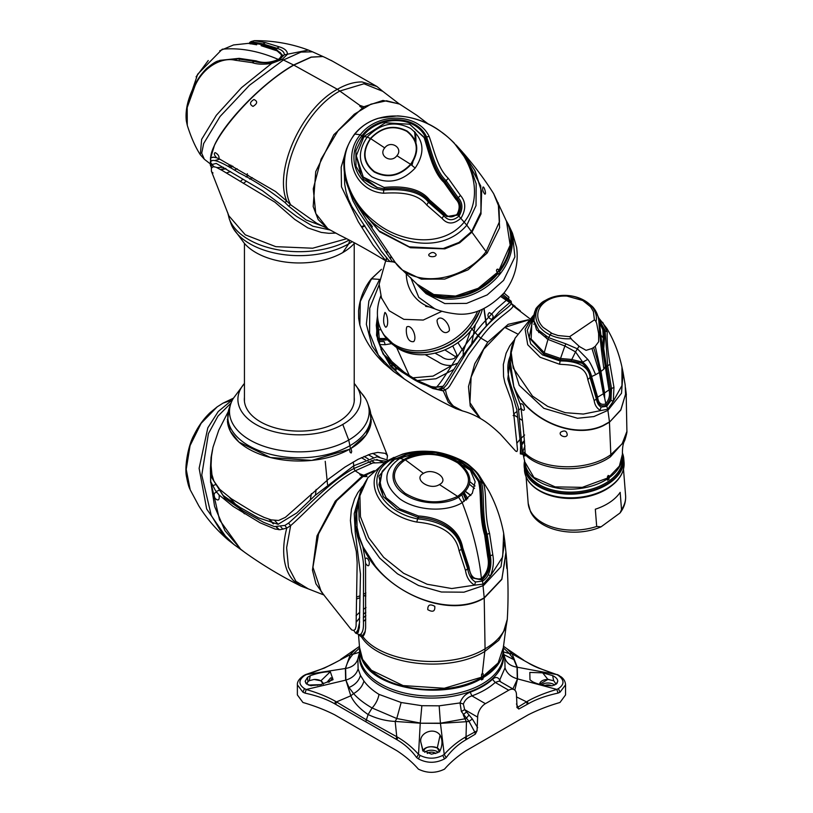 <?xml version="1.0" encoding="UTF-8"?>
<svg xmlns="http://www.w3.org/2000/svg" width="813" height="813" viewBox="0 0 813 813"><rect width="100%" height="100%" fill="white"/><g stroke="black" fill="none" stroke-linecap="round" stroke-linejoin="round"><path stroke-width="1.22" d="M330.678 677.9L327.161 682.097L329.133 682.097L332.649 678.052L330.678 677.9M323.3 684.17L320.881 680.816L314.113 679.455C318.462 679.363 321.399 680.491 322.913 682.839A8.232 4.756 180 0 1 323.249 684.18L323.249 684.18M320.251 684.831L333.056 679.688L330.312 671.751C324.682 671.68 318.005 673.001 310.261 675.705L307.517 677.351L305.16 681.253L306.003 683.448L310.261 685.623L320.251 684.831M499.649 681.294L499.731 680.003C497.851 676.914 495.432 676.69 492.495 679.322A72.296 41.737 180 0 1 470.199 692.198C465.361 694.048 461.967 697.625 460.026 702.93L461.378 711.527L468.999 721.395L474.772 732.035L465.127 737.269C457.363 741.832 450.392 747.554 444.233 754.413L442.719 755.409C435.199 759.098 427.679 759.098 420.158 755.409L418.532 754.342C412.394 747.493 405.474 741.812 397.77 737.289L366.226 719.759L335.505 701.334C327.293 696.721 317.527 692.767 306.206 689.495L304.469 688.611L302.944 692.209L297.375 684.861L297.375 694.932L302.944 702.483C314.509 705.826 325.119 709.952 334.773 714.861L396.947 750.755C405.453 756.334 412.598 762.452 418.39 769.128C427.089 773.387 435.809 773.387 444.528 769.128C450.321 762.452 457.465 756.334 465.971 750.755L528.145 714.861C537.8 709.952 548.409 705.826 559.974 702.483L565.553 694.932L565.553 684.861C565.381 681.548 563.816 678.804 560.858 676.66L556.712 674.556C545.167 670.857 535.401 666.823 527.413 662.432L526.631 661.965M302.944 692.209L305.027 693.123L306.206 689.495L345.647 680.156L345.383 668.479L350.281 654.617L355.759 649.069M304.469 688.611C298.412 684.455 298.422 680.115 304.509 675.603L303.523 675.705C299.164 678.743 297.111 681.802 297.375 684.861M359.559 647.941L353.035 654.221L350.281 654.617L335.545 662.453C327.659 666.751 317.842 670.827 306.105 674.668L304.509 675.603M310.261 675.705L309.275 680.674L314.113 679.455M516.458 703.946L518.796 709.007L516.875 707.361M516.458 696.904L526.529 701.843L517.078 707.696L516.458 694.709A10.976 6.341 120 0 0 514.192 689.688A10.976 6.341 120 0 0 508.704 690.227L485.412 703.672A10.976 6.341 120 0 0 477.648 717.127L477.038 730.816L475.32 734.139L465.971 739.749C458.166 744.291 451.561 750.267 446.174 757.686L444.528 758.885C435.748 763.407 427.038 763.397 418.39 758.854L416.632 757.564C411.348 750.236 404.783 744.291 396.947 739.718L334.773 703.814C326.775 699.251 316.857 695.684 305.017 693.123M558.45 675.562C564.507 680.095 564.496 684.444 558.419 688.611L559.974 692.239L558.043 693.093C546.072 695.694 536.102 699.282 528.145 703.845L518.796 709.038M311.491 685.765A4.939 2.856 180 0 1 317.548 685.318M427.242 753.509A4.939 2.856 180 0 1 435.707 753.539M545.198 685.379A4.939 2.856 180 0 1 551.549 685.837M306.786 684.2L307.903 681.68L309.275 680.674M308.259 685.044L321.206 684.637M359.549 652.331L357.883 658.906L358.106 668.896C356.44 674.373 352.364 678.103 345.891 680.085L350.799 695.806L353.574 693.58L348.99 687.483L345.891 680.085L345.627 668.449C346.897 663.062 349.366 658.327 353.035 654.221L359.549 652.229M305.16 681.253L306.775 684.068L305.16 681.264M470.199 692.198L471.926 695.887C467.821 697.229 464.965 699.942 463.359 704.048L464.66 709.627L477.648 717.127M514.192 689.688L499.253 681.06L495.208 682.442L508.704 690.227M416.632 757.564L418.532 754.342L420.24 723.214L440.453 723.367L466.459 721.69L468.999 721.395L472.343 718.977L477.648 727.716M475.32 734.139L474.772 732.035L477.038 730.816M350.799 695.796C353.807 702.473 359.58 708.723 368.116 714.536L365.86 721.405M359.539 646.345L340.667 659.363M558.419 688.611L556.814 689.414C545.269 692.778 535.452 696.751 527.383 701.324L528.145 703.845M527.281 704.332L526.529 701.843L527.383 701.324M424.671 752.299A8.232 4.756 180 0 1 438.288 752.34M541.61 684.698A8.232 4.756 180 0 1 554.71 685.095M358.106 668.896L360.464 675.42L363.929 681.02C367.547 685.999 372.578 690.45 379.01 694.383L401.165 702.513L421.866 705.704L439.162 705.826L460.026 702.93L463.359 704.048M461.378 711.527L464.66 709.627L472.343 718.977M466.316 712.117L463.217 714.698L464.934 718.824L466.195 718.458L468.979 715.054M503.369 652.331L504.802 657.819L505.025 667.798L499.731 680.003L500.635 681.863M492.495 679.322L495.208 682.442A75.518 43.597 180 0 1 471.926 695.887L485.412 703.672M422.811 750.602L421.063 743.031C417.943 733.641 433.553 726.192 440.107 735.145C442.597 739.759 442.597 744.942 440.118 750.673L437.861 752.604L431.459 754.169L422.557 750.247M466.845 739.22L466.022 736.781L466.459 721.69L464.934 718.824L440.422 723.184L420.24 723.214L395.179 721.426C385.901 720.999 376.876 718.692 368.116 714.536L372.08 707.991C363.97 703.255 357.801 698.448 353.574 693.58C359.041 690.511 362.486 686.324 363.929 681.02M558.043 693.093L556.814 689.414L517.535 678.865L517.271 667.199L512.119 653.916L507.078 648.815L523.745 660.207M552.657 685.705L556.864 683.55L557.759 681.253C557.728 679.18 556.031 677.3 552.657 675.633L542.667 672.829L529.822 672.442L529.985 679.82L532.606 681.741C538.236 684.546 544.923 685.867 552.657 685.705M512.891 688.936L517.535 678.865L514.812 690.135M440.107 735.145L437.282 748.021C430.067 745.592 425.382 746.7 423.227 751.364C422.78 746.08 437.282 744.921 439.355 750.074A8.232 4.756 180 0 1 439.681 751.182M556.092 684.282L557.759 681.253L556.102 684.18L553.795 680.776L547.911 679.424L539.629 684.251M539.669 684.261A8.232 4.756 180 0 1 539.669 684.221A8.232 4.756 180 0 1 539.669 684.18A8.232 4.756 180 0 1 548.927 679.465M437.282 748.021L439.64 751.923M395.972 739.129L396.764 736.741L395.179 721.426L396.764 718.519L420.27 723.031L421.866 705.704M379.01 694.383C378.065 699.434 375.769 703.956 372.1 707.971L396.764 718.519L401.165 702.513M527.413 662.432L512.119 653.916L509.345 653.52L503.359 647.809M503.989 654.678L513.928 659.689L509.345 653.52L503.369 651.894M513.928 659.689L517.027 667.168L517.292 678.794C510.798 676.924 506.712 673.255 505.025 667.798M483.074 677.676L483.074 679.018A71.91 41.514 180 0 1 481.52 679.922L481.52 678.57C445.809 700.44 374.864 689.648 362.456 660.461A71.91 41.514 180 0 1 359.549 648.774L359.549 654.546A71.91 41.514 180 0 0 362.456 666.233A71.91 41.514 180 0 0 441.683 695.643A71.91 41.514 180 0 0 503.369 654.546L503.369 648.774A71.91 41.514 180 0 1 483.074 677.676L482.302 676.782M480.727 677.666L481.52 678.57M483.074 679.018L481.52 678.123L481.52 677.229L444.284 688.276L403.106 685.583L371.45 670.298L362.598 659.384L359.549 647.433L358.492 634.567M483.074 676.335L483.095 673.652L482.343 673.225L481.55 674.556L481.52 677.229L483.074 676.335L498.145 662.961L503.369 647.422L506.001 627.25L498.786 640.278L484.772 651.467L485.066 648.794C493.755 643.744 499.985 637.829 503.765 631.061L507.292 619.343M362.476 635.705L365.311 631.142M439.416 484.548C450.361 479.06 433.116 467.008 423.461 473.41C412.516 478.898 429.762 490.95 439.416 484.548L457.597 496.377C472.028 486.072 472.079 474.914 457.749 462.912C440.29 452.709 422.801 451.672 405.27 459.812C390.85 470.127 390.799 481.286 405.128 493.288C422.577 503.491 440.067 504.517 457.597 496.377L458.552 497.241C473.522 486.53 473.552 474.944 458.654 462.495C444.467 452.048 418.268 450.798 404.315 459.345C389.579 467.363 389.031 484.081 404.132 494.03C418.268 504.375 444.335 505.91 458.552 497.241L462.211 502.678L472.323 493.308L475.148 481.703L470.199 469.884L458.369 459.924L436.012 452.546L416.51 452.729L399.874 458.38L405.27 459.812L423.461 473.41M436.012 452.546C421.286 450.829 410.677 453.187 405.026 454.924L394.305 459.436L399.874 458.38C382.618 470.707 382.547 484.152 399.64 498.704C415.88 510.798 445.849 512.657 462.211 502.678C472.546 529.222 478.938 554.507 481.398 578.551C487.485 572.687 489.578 565.35 487.688 556.549L484.68 535.137L485.3 535.848C479.497 516.926 482.272 494.426 479.02 483.034L479.883 481.703L471.631 469.253L457.15 459.254M458.369 459.924L470.097 468.837L478.481 481.347L479.304 483.887M478.481 481.347C481.784 492.942 478.806 515.94 484.68 535.137M470.564 470.381L452.851 459.121M428.278 453.644L403.949 456.327M417.049 452.648L443.156 454.66L465.514 464.965M472.058 577.819L481.489 579.496C487.841 573.897 490.127 566.488 488.339 557.251L485.3 535.848L486.123 534.68C480.3 515.645 483.227 493.105 479.883 481.703L481.337 482.089C473.959 455.971 419.467 441.794 392.262 459.071C362.598 474.619 378.34 511.174 417.577 518.897C437.973 520.472 457.689 529.131 461.367 549.232L461.947 548.633L472.099 577.891L482.068 580.035C488.735 573.897 491.093 565.929 489.162 556.143L486.123 534.68L487.18 534.334C481.438 515.412 485.005 493.318 481.337 482.089L483.552 483.522L479.203 475.453C478.369 474.721 478.715 473.491 470.107 466.083C463.156 459.335 441.784 451.398 429.813 451.418C420.25 450.748 411.205 451.642 402.669 454.091L390.26 459.294C359.163 475.605 375.85 514.08 416.784 522.068C437.282 523.989 455.28 531.245 459.101 550.858L465.514 570.533C466.55 577.352 469.589 582.22 474.64 585.147L483.359 584.1L490.432 576.031C493.288 568.541 494.08 561.458 492.79 554.791L489.548 533.277C483.948 514.69 487.241 495.137 483.552 483.522M394.305 459.436L382.252 471.255L379.915 484.436L386.145 497.739L399.691 508.786L418.471 515.991C439.66 517.251 458.959 527.576 462.739 547.81L469.071 567.291C470.28 576.498 474.386 580.248 481.398 578.551L482.556 581.102C485.056 579.628 486.997 577.443 488.369 574.547L490.432 576.031L502.668 556.905L503.674 533.308C500.757 518.125 495.828 504.04 488.877 491.042L479.223 475.483M382.252 471.255L378.96 484.68L383.441 496.906M425.606 451.896L393.207 459.243L378.909 476.144L383.096 496.418L397.374 509.233L418.034 517.414C438.837 518.735 458.197 528.409 461.947 548.633M364.539 475.635L362.984 476.53L366.866 476.581L366.866 476.012L364.539 475.635L373.248 471.631M364.661 595.624L365.779 596.518M461.916 494.995L464.223 501.438M365.789 619.191L363.472 621.508M359.407 627.24L358.177 632.484M358.635 634.618L361.683 637.189C379.173 664.973 448.624 673.753 484.772 651.467L482.353 673.225M365.992 607.504L363.441 609.344M359.813 612.169L356.074 615.685M350.505 628.439L351.795 629.973L353.757 630.441L355.24 629.364L356.084 626.244L357.161 562.576L356.297 551.427L351.694 532.261L350.403 520.472L351.379 509.304L354.549 498.958L357.842 492.627L362.537 486.459M362.984 476.53L336.775 500.595L318.564 533.917L312.944 567.25L321.267 591.712L350.921 629.15M466.042 500.127L463.268 493.887M506.916 563.968C506.621 559.263 506.489 559.568 506.499 564.893C506.906 570.015 507.048 569.71 506.916 563.968M427.77 609.669C432.882 612.524 435.209 611.406 434.772 606.305C430.016 603.724 427.689 604.842 427.77 609.669M393.919 457.384L384.956 462.302L367.872 477.719L361.775 488.186C358.736 496.113 358.472 500.625 358.452 500.412L359.173 519.944L366.582 539.7L379.701 558.104L397.445 573.805L418.553 585.523L441.429 592.006L463.949 592.189L483.471 585.584L500.991 566.702L504.771 540.94L506.072 553.623L501.814 579.11L484.213 597.779L485.066 648.794C450.839 670.197 382.791 663.51 362.923 636.711L361.683 637.189L359.539 634.658L360.85 634.14L362.913 636.711L360.85 634.14C364.712 629.577 363.065 622.23 363.462 615.807L363.502 567.748C363.858 559.801 360.799 547.657 357.507 536.519L358.381 536.113L362.801 546.458L365.169 559.202C366.368 557.139 367.73 558.013 369.254 561.803C369.407 566.488 368.177 567.007 365.586 563.358L365.637 628.032L364.986 632.453L362.913 636.711M365.169 559.202L365.576 563.358M361.683 637.189L359.539 634.658L355.688 633.175L359.336 628.002L360.464 574.1L355.23 532.322L354.234 513.643L359.061 496.987M357.131 633.327L359.671 621.854M363.472 617.707L365.83 615.604M365.809 612.291L363.452 614.211M359.753 617.768L356.338 622.016M353.797 630.441L355.688 633.175M459.101 550.858L461.367 549.232L467.709 568.887C468.755 575.238 471.347 579.598 475.503 581.986L482.556 581.102L484.213 597.779C453.004 616.498 400.087 598.124 375.24 565.929L363.218 547.058L359.224 536.753L357.07 527.251L356.765 513.074L358.452 500.412M466.632 499.66L463.501 493.674M467.78 498.674L464.355 492.861M363.218 547.058L362.801 546.458C380.047 588.815 446.276 620.969 484.253 598.053L501.855 579.395L505.95 552.251M470.757 495.534L465.493 491.621M475.036 485.991L469.843 481.652M359.224 536.753L358.381 536.113L355.515 526.55L357.507 536.519M358.553 499.721L355.962 507.942L355.515 526.529L357.07 527.22L355.515 526.55L357.059 527.241M358.462 500.32L355.962 507.942L357.456 508.735M367.852 477.739L359.895 495.778L360.454 516.753L368.716 537.779L383.645 557.312L403.634 573.287L427.16 584.252L451.764 588.541L474.64 585.147L475.503 581.986M465.615 491.489L470.869 495.402M504.771 540.94L503.674 533.328M474.497 488.45L469.416 484.274M365.84 595.004A69.715 40.254 -60 0 1 363.472 596.203M359.966 597.748A69.715 40.254 -60 0 1 356.501 598.968M356.521 597.067A68.282 39.42 120 0 0 359.996 595.787M363.482 594.212A68.282 39.42 120 0 0 365.891 592.941M322.964 593.714L315.922 583.785L312.456 570.126L316.989 535.93L335.302 501.133L362.212 476.133L359.885 474.762L359.885 473.837L363.767 475.239L362.212 476.133M374.265 470.636L363.767 475.239M215.75 484.558L214.114 485.168M213.809 485.27L212.671 485.605M220.171 489.772L218.128 490.696M217.427 490.971L216.004 491.479M269.631 519.436L273.635 523.826M349.438 449.304L350.992 448.41L351.714 451.51L351.186 453.004L350.159 452.414L349.438 449.304L311.735 460.412L270.455 457.536L238.961 442.109L230.252 431.134L227.355 419.132M276.715 527.068L279.174 529.7M269.001 519.243L273.077 523.704M228.168 411.805L218.727 430.25L213.006 447.231L211.502 456.256L211.065 465.453L211.939 474.619L213.88 481.083L219.744 489.345L231.441 498.826L253.839 512.485L264.073 517.403L271.196 519.883L278.564 520.472L285.393 517.342L328.848 478.837L344.814 467.17L358.076 459.304L370.769 453.898L377.771 452.414L385.332 453.359L387.496 455.697L387.1 458.644M386.582 461.286L374.488 459.823L353.848 468.532C331.745 480.056 308.036 506.174 288.554 523.084L290.648 525.645L286.776 528.104C283.889 539.263 283.026 549.486 284.184 558.785C285.404 568.013 288.503 575.289 293.493 580.624L300.84 586.071L308.249 588.856L295.902 581.275L288.452 567.149L286.623 547.708L290.648 525.645C309.865 508.562 332.73 482.587 355.129 470.818L372.74 463.004L384.64 462.495M387.018 454.792L387.496 455.697M379.691 457.241L372.71 453.359M371.307 419.295L366.165 434.894L350.992 448.41M276.196 526.987L278.768 529.68M353.269 461.947L353.777 465.747L315.017 495.493L296.725 512.973L278.097 524.304L258.422 517.84L240.181 507.485L223.097 495.412L211.177 476.652M288.554 523.084L284.916 525.411L274.448 526.6L263.544 522.302L243.189 510.971L224.652 498.074L211.207 476.814M216.675 492.353C214.022 492.505 213.473 494.487 215.008 498.298C218.26 501.296 219.632 500.208 219.124 495.026L215.496 490.646L210.75 481.652L210.404 470.554M190.191 489.782L186.218 469.355L190.059 445.646L201.126 423.319L217.173 406.866L209.947 412.791C203.555 418.959 198.26 426.347 194.053 434.965C188.057 445.321 184.246 467.8 186.614 477.19C188.728 488.359 189.957 488.664 190.181 489.761L198.85 505.93C206.624 518.45 216.36 529.761 228.047 539.873L206.665 508.989L199.124 468.318L207.813 427.851L218.219 411.53L232.62 399.6M355.129 470.818L353.848 468.532L355.129 470.818L359.885 473.837M353.848 468.532L353.777 465.747L377.049 456.764L388.289 460.29M384.224 463.024L376.724 459.436M373.147 457.465L368.279 454.721M274.733 520.544L278.27 524.304M280.861 526.966L282.954 529.222M211.156 476.52L210.404 468.888L211.065 457.384L210.404 468.888M212.478 449.792L211.065 457.384M286.776 528.104L284.916 525.411L286.776 528.104L280.17 529.69L275.028 529.029L260.19 522.85L233.057 506.357L219.124 495.026M300.84 586.071C280.912 576.082 262.193 564.822 244.672 552.312L240.536 549.1L219.551 519.974L210.75 481.652L214.581 506.448L224.967 530.655L240.689 549.242M361.338 457.648L365.383 459.975M368.238 461.642L371.368 463.4M364.011 456.439L368.228 458.888M371.236 460.656L374.529 462.556M311.44 493.633L310.231 499.954M211.055 464.264L210.526 471.357M210.506 471.845L210.608 482.566M228.067 539.883L234.114 544.649L221.217 531.895L211.217 515.3L201.776 475.087L208.433 433.603L217.986 416.083L231.075 403.014M325.23 461.327L327.517 484.538M316.145 489.456L315.414 495.137M349.051 240.089A71.554 41.311 0 0 1 278.168 249.845A71.554 41.311 0 0 1 229.225 218.667L230.912 223.412A69.837 40.325 0 0 0 233.25 228.372L244.286 243.239A61.432 35.467 0 0 0 342.771 252.579A61.432 35.467 0 0 0 354.377 243.239L354.59 242.996M233.25 228.372A69.837 40.325 0 0 0 348.716 243.829A69.837 40.325 0 0 0 352.141 241.705M354.224 383.441A61.432 35.467 180 0 1 354.377 383.624A61.432 35.467 180 0 1 342.771 424.437A61.432 35.467 180 0 1 263.503 428.177A61.432 35.467 180 0 1 244.286 383.624A61.432 35.467 180 0 1 244.439 383.441M358.746 390.342A69.837 40.325 180 0 1 365.413 398.492A69.837 40.325 180 0 1 367.75 403.451A69.837 40.325 180 0 1 348.716 440.057A69.837 40.325 180 0 1 266.237 447.048A69.837 40.325 180 0 1 230.912 403.451A69.837 40.325 180 0 1 233.25 398.492L244.286 383.624M367.75 403.451L369.437 408.197L371.216 421.266A71.951 41.544 180 0 1 350.21 448.847A71.951 41.544 180 0 1 273.239 458.186A71.951 41.544 180 0 1 227.447 421.266L229.225 408.197A71.554 41.311 180 0 0 265.424 452.861A71.554 41.311 180 0 0 349.925 445.697A10.976 6.341 60 0 1 350.21 448.847M415.158 140.497A68.282 39.42 120 0 0 415.158 140.334A68.282 39.42 120 0 0 414.498 131.543M361.521 226.715A68.282 39.42 120 0 0 364.448 225.303M411.195 164.724A68.282 39.42 120 0 0 411.419 164.013M399.325 103.932L382.964 100.446L363.868 106.757L333.838 134.694L315.708 171.675L313.188 206.583L318.218 219.652L327.426 228.473M196.085 76.839L208.26 60.508M219.734 50.772L233.544 44.949L248.26 43.374L256.705 44.776M187.153 105.324L197.671 74.196L222.254 49.207C240.069 47.561 258.778 50.975 278.371 59.461C283.351 55.304 282.152 52.184 274.784 50.121L261.075 45.67M282.914 56.026L276.593 50.416L262.884 46.006L262.182 44.654L249.601 42.489L250.231 43.892M219.784 60.365L239.134 58.343L256.166 60.873C262.843 63.333 270.251 62.865 278.371 59.461L279.133 59.786M219.581 60.436L238.016 58.607L255.079 61.107C262.589 63.709 270.668 63.079 279.316 59.227L283.066 55.701L275.922 49.075L262.182 44.654L262.995 43.902L251.044 41.575L254.327 40.65L265.536 42.632L262.995 43.902L276.847 48.231L279.367 46.88L265.536 42.632M187.275 125.324L187.203 107.529L194.988 85.924C203.209 67.001 221.786 56.94 235.079 60.213L252.091 62.631C257.233 64.39 263.758 64.644 271.664 63.394L241.563 87.611L216.349 115.263L201.644 139.338L200.323 154.734C195.435 147.224 191.085 137.417 187.275 125.324L186.329 120.883C185.12 110.283 187.894 98.363 194.663 85.121C196.045 82.58 199.094 75.995 206.929 68.19C218.006 59.176 218.291 61.585 219.317 60.538L238.016 58.607M235.079 60.213L237.183 58.81L254.205 61.3C259.062 62.906 264.804 63.221 271.42 62.245L271.664 63.394L282.182 59.39L287.456 54.268C287.446 50.965 284.753 48.506 279.367 46.88M271.42 62.245L280.007 59.054L284.286 54.817L308.391 50.081M247.304 173.708L247.061 176.279M335.728 233.087L328.859 233.311L321.287 232.416L307.853 227.894L294.804 219.459L274.875 202.142L222.538 170.679L215.923 167.163L213.077 166.726L211.319 168.271L211.502 171.391M212.132 172.254L213.016 172.986M226.36 172.976L230.536 171.604M234.286 170.08L237.101 168.779M211.35 171.076L228.859 215.821L245.272 234.825L275.77 246.654L312.67 248.219L346.521 238.768M213.87 157.153L210.78 157.793M200.323 154.744L204.337 159.246L201.695 153.2L203.677 143.525L220.069 116.483L249.428 85.304L283.422 59.979L301.064 52.083L312.517 51.819L308.361 50.071C291.339 43.689 273.32 40.548 254.327 40.65M363.868 106.757L359.885 105.416L359.854 106.361L362.1 107.783M324.661 226.939L306.044 219.937L288.554 206.035L290.648 204.774C275.333 175.74 302.446 111.198 339.824 91.036L364 83.769L382.781 91.33L398.939 103.698M359.885 105.416L337.375 89.288C301.725 108.22 273.514 170.517 286.786 201.116L290.648 204.774L316.755 223.27L327.029 228.25M330.098 229.998L312.832 226.207L296.643 216.471L262.508 190.73L216.217 163.423L210.282 164.937L211.512 167.864M220.953 169.754L225.933 168.799M229.967 167.549L233.016 166.37M214.236 166.706L210.486 164.013L211.756 167.519M220.445 169.46L225.78 168.362M229.368 167.193L232.396 166.015M223.443 167.326L216.878 167.559M213.311 166.126L211.065 163.128M230.912 165.141L227.721 166.248M219.876 159.124L215.252 160.415M211.807 160.933L210.537 160.994M279.316 59.227L282.182 59.39L293.605 64.999L311.125 57.073L322.863 56.504M210.75 162.133L210.699 157.854L213.036 157.122L216.593 157.783C214.205 155.11 213.717 153.393 215.13 152.62C218.006 154.104 219.297 156.147 219.032 158.738L275.597 191.533L286.776 201.116L284.916 202.437L288.554 206.035M210.404 163.23L210.435 161.187M325.962 57.916L331.867 60.873M382.781 91.33L376.937 86.483L362.09 81.961C354.336 81.849 346.094 84.288 337.375 89.288L293.605 64.999C262.081 82.946 224.561 122.499 214.48 145.222L210.699 157.813C210.943 138.566 255.069 87.174 293.839 65.091L311.318 57.174L322.954 56.534L325.698 57.774M210.597 161.401L210.404 163.271C209.917 155.578 226.746 165.09 239.113 172.925C253.605 180.059 268.869 189.896 284.916 202.437L286.776 201.116M210.557 157.305L210.445 159.948M253.016 106.401C249.408 104.41 249.723 102.113 253.941 99.501C257.833 101.279 257.528 103.576 253.016 106.401M219.032 158.738L216.593 157.783M252.325 177.661A69.715 40.254 -0 0 0 249.733 179.104M246.38 181.208A69.715 40.254 -0 0 0 243.372 183.382M240.282 181.512A69.715 40.254 180 0 1 243.006 179.185M246.034 176.96A69.715 40.254 180 0 1 248.443 175.395M402.537 270.15L416.998 284.093L433.746 294.509L455.524 296.054L478.207 288.3L497.332 272.457L498.867 270.546L510.158 245.12L506.469 221.207L493.664 193.718L498.979 206.837L499.456 221.715L486.154 251.522C463.105 282.141 413.055 288.351 395.443 262.721L402.537 270.15L421.337 279.144L444.741 279.083L467.993 269.855L487.129 253.077L499.609 227.792L498.247 202.884M384.732 147.895C377.974 155.537 390.951 163.87 396.896 155.71C403.655 148.068 390.677 139.724 384.732 147.895L370.677 138.647C362.039 151.635 363.299 162.62 374.458 171.594C387.547 178.189 399.59 175.76 410.595 164.297C419.244 151.32 417.973 140.334 406.815 131.35C393.726 124.755 381.683 127.194 370.677 138.647L370.413 138.495C361.602 151.696 362.872 162.864 374.214 171.98C387.516 178.697 399.772 176.228 410.982 164.561C419.772 151.36 418.492 140.182 407.13 131.056C393.838 124.338 381.602 126.818 370.413 138.495L367.191 137.082C356.805 152.661 358.33 165.872 371.754 176.716C387.496 184.693 401.968 181.817 415.169 168.078L410.595 164.297L396.896 155.71M415.169 168.078C425.524 152.509 423.99 139.297 410.575 128.424C394.854 120.436 380.393 123.322 367.191 137.082L363.97 136.493L356.287 155.822L363.269 177.051L384.082 187.427C401.744 185.76 420.321 187.905 429.589 199.968L444.701 213.219C448.014 217.752 452.17 218.067 457.16 214.154C460.178 208.087 459.752 203.148 455.88 199.317L443.827 182.264C432.953 172.173 428.898 151.98 424.142 137.6L409.691 124.247L385.342 122.773L363.97 136.493M446.804 216.583L457.607 214.723C461.001 208.697 460.788 203.514 456.957 199.175L444.884 182.122C434.142 172.143 430.047 152.448 425.382 138.322L409.691 124.247M356.297 155.822L361.196 175.72L377.334 187.559M444.233 214.459L429.061 201.177C419.793 189.073 401.256 187.325 383.817 188.829L376.937 187.447L363.533 179.378L355.972 166.228L355.881 150.73L363.005 135.974C378.828 115.1 415.372 115.395 425.382 137.133C430.219 151.299 434.071 171.299 444.965 181.401L457.058 198.504C461.276 202.986 461.652 208.504 458.176 215.079L446.642 216.461L444.233 214.459L443.786 215.658C448.095 220.963 453.207 221.065 459.142 215.943C463.095 208.768 462.78 202.701 458.197 197.722L455.88 199.317M460.463 195.466L458.197 197.722L446.052 180.577C435.229 170.527 431.459 150.639 426.479 136.716C416.053 114.45 378.492 114.023 362.12 135.507C344.59 156.208 356.826 188.128 383.584 190.079C400.789 188.799 419.356 190.283 428.563 202.335L443.786 215.658L442.048 218.382C447.496 224.632 453.857 224.5 461.123 217.996C466.123 209.246 465.9 201.736 460.463 195.466L448.227 178.26C437.516 167.986 434.376 150.801 429.152 136.452C417.994 112.814 377.811 111.899 360.281 134.755C341.623 156.919 355.027 191.146 383.512 193.23C401.104 192.193 417.252 193.209 426.723 205.018L442.048 218.382M364.021 137.102L360.281 134.755L354.925 134.084C332.974 160.964 348.36 201.827 374.844 221.725C399.722 242.762 442.557 248.615 464.304 221.979C486.072 194.327 470.107 152.864 443.044 133.312C417.973 112.814 375.891 107.489 354.925 134.084L354.498 134.175C346.694 145.578 343.167 156.025 343.919 165.496C344.021 173.525 345.606 181.289 348.675 188.789L352.964 197.772L360.626 209.358M361.876 210.933C385.332 242.274 439.264 257.65 466.804 225.181L476.022 205.638L476.184 183.819L468.898 163.017L454.01 142.824C448.634 137.58 444.244 133.84 440.829 131.604C427.892 122.255 413.502 117.011 397.659 115.873L378.431 118.251C368.817 121.188 360.84 126.493 354.498 134.175M352.964 197.772L356.846 204.724L379.051 230.841L409.315 246.847L443.166 248.554L458.918 242.477L471.621 231.492L480.839 212.315L481.387 190.842L474.69 170.202L462.526 152.092L456.052 144.958M356.612 204.307L379.62 231.431L409.823 247.193L443.573 248.727L459.193 242.64L471.794 231.725L480.961 212.762L481.642 191.512L475.138 170.964L462.282 151.818M428.888 254.388C431.794 251.817 434.193 251.878 436.103 254.55C436.561 257.63 427.435 257.243 428.888 254.388M348.421 188.149L352.852 200.598L359.194 212.284L390.433 258.859L392.394 261.532L395.443 262.721L369.173 223.971C371.246 226.522 372.303 227.477 372.364 226.817C370.433 223.799 368.838 222 367.598 221.41L357.374 205.638L379.732 231.796L410.453 247.731L444.823 248.869L459.65 242.843L472.038 232.04L481.011 213.921L480.778 186.025L463.247 152.915C475.239 166.878 485.381 180.486 493.664 193.718M497.332 272.457L496.428 270.82L496.794 269.459L497.82 269.093L498.867 270.546M483.044 187.02C482.2 189.114 482.749 191.451 484.711 194.033C486.682 195.191 484.355 186.431 483.044 187.02M369.173 223.971L367.842 222M392.486 261.634L395.443 262.721M344.336 172.163L344.692 184.165L346.084 191.919L348.472 199.439L351.866 206.573L381.317 251.237L389.183 260.841L390.931 261.664M390.779 258.006L390.85 256.227M387.171 250.963L386.703 253.626M386.409 257.762L386.104 261.014L373.116 245.16L358.269 221.725L341.47 186.827L341.186 167.163L346.663 148.484M428.766 124.369L416.866 115.344L399.722 104.145L386.571 100.782L370.952 104.155L354.305 114.196L338.34 130.253L321.084 159.145L313.259 188.799L315.759 213.484L327.812 228.697L339.631 235.16C353.655 242.101 369.153 250.719 386.104 261.014M415.331 132.387A68.282 39.42 -60 0 1 415.91 142.58M412.953 161.787A68.282 39.42 -60 0 1 411.947 165.263M364.854 225.933A68.282 39.42 -60 0 1 361.907 227.335M423.39 290.617L426.093 293.666L444.792 303.574L466.581 303.391L487.221 294.895L503.593 280.373L514.903 256.908L512.393 232.996L516.611 247.294C518.806 263.798 514.659 278.961 504.172 292.782C488.471 309.011 472.251 316.023 455.504 313.838C446.896 312.741 440.006 311.074 434.813 308.849L418.786 297.406L410.677 277.548M499.487 271.755L498.908 270.932L497.556 272.609L498.654 274.215A54.786 43.211 144.9 0 0 499.334 273.392A54.786 43.211 -35.1 0 0 499.995 272.548L499.497 271.766A54.898 43.292 -35.1 0 0 510.188 249.815A54.898 43.292 -35.1 0 0 506.875 221.756L507.881 223.575A54.674 43.119 144.9 0 1 508.908 225.577A54.674 43.119 144.9 0 1 499.863 274.215A54.674 43.119 -35.1 0 1 420.291 287.863A54.674 43.119 -35.1 0 1 418.756 286.227L417.384 284.662A54.898 43.292 144.9 0 1 416.093 283.117M506.875 221.756A54.898 43.292 -35.1 0 0 505.859 220.018M425.646 306.359L429.234 306.908A35.132 33.303 -91.3 0 1 406.297 273.432M498.145 273.432A54.898 43.292 144.9 0 1 417.384 284.662M498.908 270.932A54.888 43.292 -35.1 0 0 509.609 248.981A54.888 43.292 -35.1 0 0 507.647 223.666M385.697 260.76L379.132 284.265L381.449 297.802L389.153 310.718L403.848 319.336L423.238 320.058L442.018 311.237M477.577 311.237A55.762 43.973 144.9 0 1 468.989 325.413A55.762 43.973 -35.1 0 1 381.856 331.358L382.821 333.127A55.995 44.156 -35.1 0 0 470.31 327.161A55.995 44.156 144.9 0 0 479.955 310.403M418.919 286.044A54.888 43.292 -35.1 0 0 497.556 272.609M380.86 295.708A55.762 43.973 -35.1 0 0 381.856 331.358M384.945 312.446C384.498 313.34 381.815 323.086 385.697 327.212C389.01 326.674 387.74 314.174 384.945 312.446M406.825 326.877C405.504 329.854 406.378 342.934 413.726 341.592C417.354 337.507 411.947 324.163 406.825 326.877M437.109 320.129C436.662 324.834 443.227 337.344 449.294 330.698C450.412 324.458 440.758 313.422 437.109 320.129M513.826 413.715A52.693 30.427 120 0 0 517.068 411.419M518.724 410.118A52.693 30.427 120 0 0 521.021 408.156M546.722 338.736A52.693 30.427 120 0 0 545.686 336.043M528.44 319.743L508.216 324.306L487.749 342.182L474.751 363.726L468.481 386.582L470.229 406.033L480.036 418.289M378.98 324.428L376.927 324.539M381.002 329.682L376.937 329.987M452.76 345.911L456.987 355.068L454.325 358.381C449.619 360.2 445.311 359.631 441.408 356.663L434.955 353.116M386.399 338.513L377.984 338.513M387.567 339.905L378.218 339.682M387.476 339.804L385.047 340.088M383.807 340.2L378.289 339.976M391.48 343.665L385.169 344.702L384.254 341.623L378.645 341.44M457.567 363.259L451.947 365.423C446.439 365.728 441.866 364.58 438.217 361.978L425.169 354.631M385.169 344.702L379.62 344.56M359.854 325.048L360.281 301.491L371.48 278.818L381.388 269.438M457.912 342.598L463.288 351.318L463.197 354.976M451.947 365.423L433.044 376.104L412.567 377.852M384.376 363.696L372.029 345.972L366.358 324.296L368.868 301.013L379.214 280.15M481.855 324.57L474.67 333.259C458.217 352.242 444.904 378.492 436.551 387.13C428.461 386.825 419.599 383.462 409.986 377.049L395.799 367.883L383.045 353.919L376.551 335.352L377.456 315.403M409.986 377.049L396.449 347.131L383.736 334.712M377.486 315.942L376.307 325.312L377.608 339.651L382.76 352.933L386.744 359.041L391.592 364.244L401.795 371.937L412.1 378.319L433.085 388.604L437.943 389.478L441.581 387.974L444.274 384.712L460.565 358.797L477.841 335.423L470.463 327.405C452.038 351.094 416.764 359.803 396.449 347.131M470.503 331.094L463.288 351.318M453.39 369.712L435.951 378.756L417.333 380.535M393.594 371.5L378.309 354.976L369.569 333.035L369.742 308.208L379.153 284.824M503.979 293.026L508.857 297.101L508.887 298.066L496.682 308.625L481.855 324.56M480.239 310.292L470.463 327.405M487.749 342.182L480.859 338.096L468.481 354.915L449.68 386.073L447.811 388.248L443.298 390.921L440.717 389.417L437.943 389.478M478.329 335.993C492.658 316.033 510.452 307.446 511.418 303.158L513.054 305.871C512.769 310.058 495.178 318.076 480.859 338.096L478.329 335.993L467.455 350.616L446.967 384.468L444.05 387.689L440.717 389.417L443.298 390.921L432.74 388.492M475.351 324.6L471.753 343.228M377.049 333.188L377.608 317.416M443.166 386.256L431.54 387.516M404.102 378.858L390.514 366.043L380.921 349.244M502.8 294.428L511.174 301.257L499.273 311.684L477.841 335.423M511.174 301.257L511.418 303.158M437.811 389.478L416.866 380.281L395.768 366.927L379.732 344.885L377.588 317.172M378.502 340.901L377.567 336.135L377.628 317.598M486.245 325.403L483.898 308.747M392.11 364.702L391.988 364.681C391.195 365.87 392.567 367.669 396.114 370.057L395.697 367.628M442.953 386.541L431.957 387.689M443.319 391.012L448.359 402.354L455.971 408.644C439.101 400.718 421.876 390.84 404.325 379.01L391.439 367.07L382.008 351.501M455.971 408.644L462.465 410.921L453.491 406.134C449.162 401.846 446.51 396.419 445.544 389.864L442.831 388.482M529.659 318.574L513.054 305.871L511.56 303.91M510.859 302.162L501.804 295.546M406.429 374.183L384.935 355.545M489.335 312.609C486.936 315.027 487.627 317.314 491.408 319.468C494.202 317.019 493.511 314.733 489.335 312.609M484.101 308.645L486.509 325.109M512.546 304.773L520.279 310.759M510.188 302.883L500.818 296.593M508.521 301.714L510.036 302.751M394.488 345.901A54.888 43.292 -35.1 0 0 399.203 349.133A54.888 43.292 -35.1 0 0 482.353 309.438M609.059 476.977L608.947 475.737L608.104 475.463L607.382 478.115L609.059 476.977L619.404 466.062L622.443 454.111C622.321 448.237 622.951 443.918 624.354 441.144L624.414 441.002M523.247 454.457L524.883 456.032L525.147 454.599C542.007 472.323 586.691 473.776 610.431 456.804L624.354 441.144C624.608 441.652 627.423 431.479 626.884 431.469L622.128 443.837L610.837 454.67L609.445 422.232L620.837 410.037L625.522 394.366M607.352 476.825L608.947 475.737M524.985 445.931L522.81 451.55M607.382 478.115L582.301 487.353L555.137 486.885L533.917 477.434L524.771 461.845L523.054 453.969M626.904 431.327L626.173 393.431M523.45 454.558L522.21 454.203L522.373 453.115L525.147 454.599L525.127 453.197C542.657 470.656 587.667 471.418 610.837 454.67L610.431 456.804M524.487 441.174L522.231 444.365M520.838 447.363L521.052 453.227M625.502 387.75L626.376 394.935M522.373 453.115L522.434 451.449L525.127 453.197C524.578 441.154 523.206 426.124 521.011 408.106L520.411 403.868C522.698 403.329 524.039 405.25 524.426 409.63C523.623 410.87 522.485 410.362 521.011 408.106M520.239 404.305L513.836 386.998L510.269 361.145M514.121 387.191C526.194 417.882 571.966 440.046 602.992 425.514L609.476 421.906L607.9 410.372L621.508 393.248L623.073 372.435L625.207 385.128L625.532 394.244L620.827 409.782L609.445 422.232L603.226 425.717C572.352 440.616 525.635 418.095 513.836 386.998L510.168 368.767L510.401 356.775L519.222 385.321L543.816 408.319L577.504 418.268L593.897 416.561L607.9 410.372L607.718 409.203L613.297 401.246L621.965 385.494L621.965 367.13C618.967 353.157 613.906 340.21 606.772 328.3L598.531 317.68M567.24 434.975C566.051 438.746 558.094 435.311 560.675 432.201C564.659 429.955 566.844 430.88 567.24 434.975M525.127 453.197L522.434 451.449L518.328 407.415C513.074 390.118 503.664 372.476 509.903 356.998L510.473 355.352M524.405 440.504L522.109 443.197M520.625 445.372L520.34 453.908L520.94 448.37L516.824 409.661L507.81 378.99L510.899 351.155M524.629 435.016L520.848 438.481M519.974 439.386L516.895 443.217M515.808 451.225L516.916 451.51L517.515 449.691L513.115 407.984L511.824 401.663L504.873 382.699L503.562 376.561L503.328 364.539L506.103 353.228L509.721 345.982L514.05 340.322M533.765 324.174L534.802 323.767M540.503 332.08L538.714 332.568M513.125 415.534L514.7 415.494L513.857 413.959M515.493 450.91L500.381 434.132C492.881 426.988 486.235 421.784 480.442 418.532L469.944 402.669L471.123 377.08L483.776 349.173L504.741 327.415L528.115 320.058M510.412 356.663L510.401 356.775C510.635 356.429 509.792 356.389 511.844 346.551L515.086 338.178L511.214 352.588L513.227 368.025L532.474 396.063L547.677 406.388L565.208 412.669L583.348 414.061L607.718 409.203L606.722 406.337L610.97 400.423L611.518 388.634L613.957 387.293L610.024 364.427C607.707 350.759 606.783 339.915 607.25 331.897L602.677 322.324M534.09 321.399L533.206 321.765M598.856 319.082L605.065 330.464L607.707 365.82L611.518 388.634L610.207 389.071C611.65 395.514 610.299 400.89 606.132 405.23L606.722 406.337L601.102 407.12L600.055 410.23C596.732 408.085 594.781 404.915 594.191 400.697L587.779 379.519C585.472 364.661 571.305 365.118 559.578 364.244L540.137 357.283L527.718 344.742L525.127 329.336L533.369 315.566M613.297 401.236L613.957 387.293M601.102 407.12C598.642 405.657 597.067 402.923 596.376 398.909L594.191 400.697M595.126 346.379L593.602 347.497C598.835 364.051 602.524 380.921 604.669 398.096L606.132 405.23C601.112 407.11 598.073 404.711 597.006 398.024L597.626 397.161C598.307 402.994 600.919 405.27 605.472 403.98C609.191 399.661 610.339 394.833 608.917 389.498L602.453 348.747L603.297 337.974L602.84 329.773L599.455 322.527L602.453 348.747L601.447 350.139L603.876 369.112L605.167 366.826L606.417 366.328L610.207 389.071L604.567 392.953L600.939 371.429L595.268 346.267M587.779 379.519L590.787 376.927L597.006 398.024L596.376 398.909L590.086 377.781C589.049 364.092 572.443 360.718 560.086 360.982L542.566 354.925L530.706 343.797L527.261 330.271L533.064 317.558M599.171 320.515L604.039 330.149L604.526 338.167L603.713 348.625L606.417 366.328L610.024 364.427M604.567 392.953L604.669 398.096L603.368 393.766L597.626 397.161L591.468 376.114C590.075 370.484 587.149 365.83 582.697 362.151L587.789 359.407C589.628 361.602 592.24 366.704 595.624 374.702L590.787 376.927C589.567 371.622 586.671 367.07 582.108 363.279L571.153 360.809L560.289 359.824L543.816 354.153L529.172 337.659L532.922 318.981M600.268 323.533L602.84 329.773L607.25 331.897M572.169 339.936L579.039 346.165L575.533 351.877L582.697 362.151L571.62 359.458L560.533 358.472L544.608 352.994L531.143 339.021L531.854 322.497L534.883 311.318M533.054 320.454L533.755 319.458M604.526 338.167L603.297 337.974L599.699 333.655L598.896 321.46C598.388 316.003 596.478 311.318 593.165 307.395L592.362 306.521C577.179 293.615 560.807 291.938 543.257 301.511L535.005 311.013L533.968 320.83L538.785 330.281L548.582 337.639L547.962 339.387L536.59 329.926L533.043 317.842L535.676 309.336C535.777 308.462 537.789 306.227 541.712 302.629L543.257 301.511M593.5 308.503L593.226 307.466C598.368 316.572 600.289 320.668 598.998 319.763L599.455 322.527L598.896 321.46M603.368 393.766L599.374 372.486L595.624 374.702M593.602 347.497L591.976 348.513L599.374 372.486M559.578 364.244L560.533 358.472L564.883 345.992L575.533 351.877L571.153 360.809M587.789 359.407L577.362 348.797L565.889 343.848L564.883 345.992L547.962 339.387L543.816 354.153M601.447 350.139L599.699 333.655L598.52 332.954L598.612 333.726M598.622 333.777L598.653 341.745L595.289 346.247M590.868 307.243L593.409 311.582L594.405 319.865L569.649 336.663L570.401 337.558M570.472 337.669L571.935 339.692M579.588 346.633L579.039 346.165M591.976 348.513L586.092 350.332L579.618 346.663M596.661 323.32L598.52 332.954M595.695 321.165L596.549 322.995M594.445 319.895L595.279 320.657M565.889 343.848L548.582 337.649L550.198 334.956C533.328 327.121 531.102 309.336 544.598 300.942C559.171 291.369 581.752 294.672 591.925 306.653L593.165 307.395M590.827 307.192L590.34 306.592L591.925 306.653C595.777 311.45 597.149 316.491 596.051 321.775M552.078 333.472L543.135 327.385C539.771 323.879 537.972 320.048 537.749 315.901C537.627 310.139 540.34 305.271 545.909 301.328L546.143 301.166C551.946 297.406 558.887 295.708 566.966 296.095L582.758 300.505L590.34 306.592M569.649 336.653L558.104 335.535L552.149 333.503M571.112 338.696C563.673 339.245 556.702 337.995 550.198 334.956L551.265 333.096M623.5 469.182L625.593 495.584A48.851 30.559 175.5 0 1 621.528 509.619L620.167 492.363A48.851 30.559 175.5 0 1 595.319 509.223L596.691 526.468A48.851 30.559 175.5 0 1 530.127 510.371A48.851 30.559 175.5 0 1 528.186 503.298L526.102 476.896M621.528 509.619L620.045 512.962L601.081 526.824L596.691 526.468M622.382 457.058A48.851 30.559 175.5 0 1 608.957 477.871L607.402 478.918A48.851 30.559 175.5 0 1 587.464 487.15A48.851 30.559 175.5 0 1 525.3 464.751M622.453 455.981L622.585 457.587A48.851 30.559 175.5 0 1 587.697 490.137A48.851 30.559 175.5 0 1 525.178 465.3L525.056 463.695M608.957 477.871L609.059 479.152L607.504 480.198L607.402 478.918M622.392 452.943A49.949 31.24 175.5 0 1 623.784 458.827L624.069 462.485A49.949 31.24 175.5 0 1 588.409 495.778A49.949 31.24 175.5 0 1 524.476 470.381C525.33 478.613 530.279 485.402 539.314 490.727L539.964 491.103A48.851 30.559 -4.5 0 0 588.195 496.458A48.851 30.559 -4.5 0 0 612.047 485.391L612.626 484.924A49.695 31.087 175.5 0 1 588.378 496.174A49.695 31.087 175.5 0 1 539.314 490.727A49.695 31.087 175.5 0 1 527.515 479.538M330.312 671.751L320.881 680.816M335.545 662.453L324.296 668.103L305.393 674.678L345.627 668.449C352.12 667.351 356.206 664.17 357.883 658.906M559.974 692.239L565.553 684.861M350.799 695.806L336.45 701.924L335.749 704.353M307.517 677.351L307.903 681.68M465.127 737.269L465.971 739.749M439.162 705.826L440.422 723.184L444.233 754.413L446.174 757.686M442.719 755.409L444.528 758.885M420.158 755.409L418.39 758.854M397.77 737.289L396.947 739.718M335.505 701.334L334.773 703.814M336.155 662.077L335.271 662.615M504.802 657.819C506.479 663.052 510.554 666.172 517.027 667.168L556.712 674.556L538.724 668.123C530.483 664.749 527.535 662.382 527.525 662.493L527.627 662.565M557.372 674.566L559.395 675.664M360.464 675.42C358.889 680.877 355.068 684.902 348.99 687.483M503.369 653.002A72.154 41.656 180 0 1 444.64 697.381A72.154 41.656 180 0 1 362.222 668.154A72.154 41.656 180 0 1 359.549 653.002M421.063 743.031L423.227 751.415M542.667 672.829L547.911 679.424M552.657 675.633L553.643 680.694M503.359 648.073A71.91 41.514 180 0 1 503.369 648.774L503.359 648.073M363.665 635.471A71.361 41.199 180 0 1 364.437 634.181M481.133 677.9A71.361 41.199 180 0 1 364.427 662.463M498.491 662.453A71.361 41.199 180 0 1 482.688 677.005M487.688 556.549L488.339 557.251L490.361 555.818L487.18 534.334L489.548 533.277M418.228 518.135L418.471 515.991M461.855 549.385L462.739 547.81M468.197 568.876L469.071 567.291M387.831 460.554L392.262 459.071L393.207 459.243L393.695 460.707M416.784 522.068L418.034 517.414M465.514 570.533L468.318 568.175M488.369 574.547C490.818 568.643 491.479 562.403 490.361 555.818L492.79 554.791M229.591 497.526L236.004 504.812M239.54 508.653L244.449 513.786M232.457 399.915L222.965 403.177M210.597 469.995L210.384 468.989M349.692 240.424L348.716 243.829L342.771 252.579M354.224 397.354A54.999 31.758 180 0 1 338.228 421.815A54.999 31.758 0 0 1 276.684 428.299A54.999 31.758 0 0 1 244.439 397.354M369.437 408.197A71.554 41.311 180 0 1 349.925 445.697L348.716 440.057L342.771 424.437M274.784 50.121L276.593 50.416L275.922 49.075L276.847 48.231C281.948 49.878 284.428 52.073 284.286 54.817M239.429 59.542L239.134 58.343M256.451 62.042L256.166 60.873M252.091 62.631L255.079 61.107M194.988 85.924L194.856 84.928M210.394 162.265L210.404 163.271M210.699 157.813L210.557 157.265M429.589 199.968L429.335 201.461M444.457 214.723L444.701 213.219M487.129 253.077L466.804 225.181L457.16 214.154M384.6 189.053L384.082 187.427M424.142 137.6L425.382 138.322L425.382 137.133L429.152 136.452M448.227 178.26L444.884 182.122L443.827 182.264M429.061 201.177L426.723 205.018M383.512 193.23L383.817 188.829M394.691 261.684L393.522 261.43M444.813 349.875L455.941 356.917M385.088 340.139L383.899 338.757M379.803 279.408L371.48 278.818L371.307 279.56M509.903 356.998L511.235 356.968M504.741 327.415L517.464 333.889M514.7 415.494L517.769 417.415M519.588 418.583L522.383 420.453M610.97 400.423L613.297 401.246M603.713 348.625L602.453 348.747M582.697 362.151L582.108 363.279M600.939 371.429L603.876 369.112M543.064 301.653L546.021 301.247M622.402 453.237A49.695 31.087 175.5 0 1 588.002 491.408A49.695 31.087 175.5 0 1 524.68 460.981M622.392 452.851L623.784 458.827A49.949 31.24 175.5 0 1 588.114 492.109A49.949 31.24 175.5 0 1 524.192 466.713A49.949 31.24 175.5 0 1 524.639 460.686M524.476 470.381L524.629 460.595M622.524 472.007A49.695 31.087 175.5 0 1 612.626 484.924C620.715 478.237 624.526 470.757 624.069 462.485M305.393 674.678L303.523 675.705M507.078 648.815L503.379 646.142M359.549 648.774L359.559 648.073M362.791 636.366L364.844 633.012M506.123 553.927C508.206 575.35 508.592 597.189 507.282 619.445L505.991 627.26M308.249 588.856L324.082 595.055M387.425 455.504L370.952 414.234M223.006 403.157L217.162 406.866M233.443 398.167L222.986 403.167M210.445 474.04L210.445 472.19M234.103 544.639L243.321 551.316M229.225 218.667L227.721 212.681M365.413 398.492L354.377 383.624M230.912 403.451L229.225 408.197M244.439 401.368L244.439 243.422M354.224 401.368L354.224 243.422M249.601 42.489L251.044 41.575M312.517 51.819L323.432 56.737M210.282 164.937L210.404 163.057M204.337 159.246L210.354 163.921M376.937 86.493L331.054 60.345M377.689 187.671L376.937 187.447M386.327 261.156L394.976 262.152M508.908 225.577L512.393 232.996M420.291 287.863L426.093 293.666L423.868 290.983M429.234 306.908L434.752 308.828M386.51 259.581L387.191 258.666M381.449 297.802L381.612 298.493M359.773 324.763L358.645 318.31L358.574 310.861C359.692 298.899 363.899 288.259 371.195 278.93L381.429 269.337M393.522 371.439L384.203 363.523C372.191 352.029 364.041 339.112 359.783 324.773M393.512 371.439L404.285 378.98M479.619 418.055C474.284 414.955 468.562 412.577 462.465 410.921M511.519 303.788L515.137 306.318M522.21 454.203L520.34 453.908M625.908 391.348L626.193 393.624M623.073 372.435L621.965 367.13M533.409 315.383L515.086 338.178M599.008 319.783L600.289 323.574M528.186 503.298L530.442 511.519C539.324 531.255 575.858 537.911 601.081 526.824M625.593 495.584C625.99 501.794 624.14 507.586 620.045 512.962"/></g></svg>
